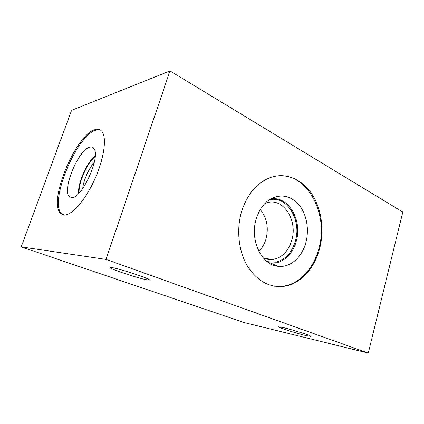 <?xml version="1.0" encoding="UTF-8"?>
<svg xmlns="http://www.w3.org/2000/svg" width="424" height="424" viewBox="0 0 424 424"><rect width="100%" height="100%" fill="white"/><g stroke="black" fill="none" stroke-linecap="round" stroke-linejoin="round"><path stroke-width="0.64" d="M21.2 246.879L106.016 259.409L368.281 353.075L244.272 322.579L21.2 246.879L71.577 110.357L169.976 70.925L402.8 212.042L368.281 353.075M146.715 279.761L149.328 279.898C150.796 278.971 120.098 268.816 111.963 267.581L109.885 267.539C109.063 268.683 137.874 278.208 146.715 279.761M305.996 335.585L311.02 336.412C311.783 335.856 292.163 329.628 282.946 327.508L278.462 326.809C277.964 327.439 296.461 333.328 305.996 335.585M106.016 259.409L169.976 70.925M95.119 129.627C75.917 134.201 47.795 201.665 60.51 213.283L64.533 214.968C72.186 215.185 85.775 199.55 95.018 178.721C104.32 157.919 106.965 137.111 101.802 131.297C100.122 129.352 97.891 128.795 95.119 129.627M241.616 211.486C236.263 229.4 238.463 250.558 247.065 265.456C256.743 280.714 268.853 287.689 283.396 286.386C299.948 284.446 314.332 268.832 319.542 248.978C324.482 230.476 321.662 209.207 312.053 194.346C302.423 179.553 286.258 172.277 270.862 177.359C257.23 182.32 247.483 193.699 241.616 211.486M94.319 162.249C88.786 168.439 83.539 180.301 82.691 188.558M95.204 155.926C86.909 162.127 77.603 183.168 78.604 193.477M89.983 147.17C78.451 149.047 60.998 191.807 69.79 196.922L71.969 197.494C81.933 198.384 100.705 157.013 94.038 148.803C93.095 147.298 91.743 146.752 89.983 147.17M100.435 130.083L96.089 130.104C76.839 134.641 48.749 202.041 61.528 213.675L62.99 214.772M264.905 203.467L267.025 202.725C283.46 197.483 297.961 220.655 291.754 240.313C288.447 250.997 282.395 257.347 273.607 259.361C270.014 259.949 266.516 259.414 263.108 257.744M268.434 262.599L270.385 262.959C281.536 264.56 292.587 254.994 296.18 241.484C302.715 220.469 288.336 195.332 270.538 198.967M256.25 218.879C259.032 209.896 263.67 203.334 270.162 199.195C281.139 193.503 290.875 195.549 299.381 205.343C306.817 214.772 309.356 229.813 305.826 242.708C301.946 257.469 290.021 267.989 277.916 266.293C261.566 265.074 249.535 239.889 256.25 218.879M274.434 286.211L282.628 286.274C299.174 284.334 313.553 268.752 318.758 248.925C329.008 214.724 307.718 172.987 278.086 175.806M260.283 209.557C266.908 217.841 268.816 227.656 266.007 238.993C264.555 243.933 262.186 248.056 258.9 251.358M267.141 261.65L275.361 262.18C285.034 259.992 291.686 253.017 295.311 241.251C301.904 220.194 286.937 195.162 269.187 199.831M95.162 156.631C87.153 162.911 78.355 182.823 79.097 192.968M72.568 197.414L69.79 196.922M61.528 213.675L60.51 213.283M264.968 258.545L273.607 259.361M270.385 262.959L277.916 266.293M282.628 286.274L283.396 286.386"/></g></svg>

